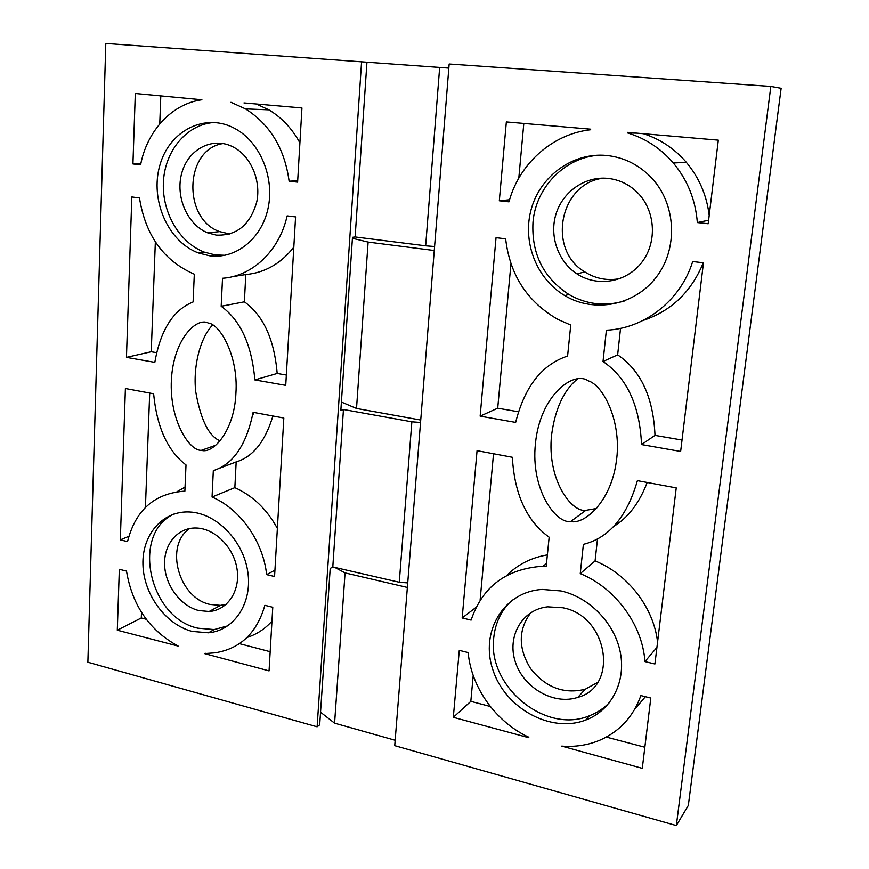 <?xml version="1.0" encoding="UTF-8"?>
<svg xmlns="http://www.w3.org/2000/svg" width="869" height="869" viewBox="0 0 869 869"><rect width="100%" height="100%" fill="white"/><g stroke="black" fill="none" stroke-linecap="round" stroke-linejoin="round"><path stroke-width="1.3" d="M204.563 653.597L215.001 652.825C240.289 648.817 256.92 632.98 264.871 605.313L272.768 607.268L269.053 670.89L204.563 653.597L205.236 653.206M247.068 637.455C256.692 634.381 264.991 628.939 271.954 621.129M270.172 651.707L239.464 643.668M235.933 392.897C238.443 355.693 219.857 324.018 208.169 323.007C196.524 316.892 173.463 339.344 171.389 379.894C169.216 420.259 189.518 451.283 201.423 450.305C212.644 454.291 234.489 431.393 235.933 392.897M212.623 325.049C200.945 336.672 192.788 365.154 195.721 391.637C200.674 419.792 208.799 436.205 220.107 440.876M252.292 416.609L253.802 412.427M192.136 631.405L208.451 632.795C234.272 630.59 252.618 602.977 247.774 571.748C243.244 540.507 216.414 513.21 189.746 512.004C162.84 510.429 141.973 534.62 142.94 564.535C143.624 594.396 165.621 624.55 192.136 631.405M174.126 513.97C130.763 533.392 148.805 617.892 197.926 628.189L214.176 629.558L227.863 625.821M198.751 610.538L209.147 611.494C227.428 610.331 240.474 590.996 237.063 569.184C233.88 547.372 214.925 528.417 196.242 528.015C177.895 527.364 163.752 544.146 164.589 564.763C165.219 585.358 180.513 605.965 198.751 610.538M215.067 122.453C188.03 123.517 165.664 149.349 163.513 180.296C161.156 211.243 178.949 242.603 204.476 252.184L215.306 254.943L225.006 255.28M216.229 235.097C236.759 235.933 250.283 224.821 256.789 201.771C261.211 180.448 250.837 156.17 233.446 147.122C213.144 136.205 188.562 148.773 181.925 172.54C174.941 196.144 187.161 224.734 207.734 232.859L216.229 235.097M209.277 255.736C235.38 259.516 261.417 239.247 268.01 208.549C274.81 177.939 260.363 142.549 235.51 128.862C205.703 111.96 169.325 130.469 159.831 165.382C149.783 200.044 168.108 241.723 198.393 252.944L209.277 255.736M185.043 487.096L176.972 491.702M145.427 507.409L149.696 393.038M120.324 539.877L125.397 388.519L153.628 393.776C156.811 427.07 167.598 450.805 186.009 464.948L184.869 491.137C154.628 493.179 135.521 510.005 127.537 541.593L120.324 539.877L128.829 536.336M220.454 467.902L236.172 461.906L234.847 487.639C252.76 495.699 266.935 509.288 277.374 528.417M272.899 415.99C265.164 441.626 252.922 456.931 236.172 461.906M274.941 570.173L266.631 574.626L274.561 576.505L283.826 418.022L253.118 412.308C246.459 444.906 233.196 464.339 213.318 470.618L212.058 497.025L234.847 487.639M266.631 574.626C263.144 541.398 240.159 508.962 212.058 497.025M293.809 247.209C280.796 263.665 264.795 272.779 245.786 274.55L244.385 301.825C263.383 315.545 274.311 339.421 277.178 373.464L286.336 375.039M244.385 301.825L221.182 306.279L222.518 278.265C252.206 276.309 279.362 250.924 287.128 215.881L295.579 216.902L285.738 385.358L254.845 379.927L277.178 373.464M221.182 306.279C240.594 320.411 251.814 344.96 254.845 379.927M232.305 276.7L245.786 274.55M126.45 357.365L131.827 196.97L139.464 197.904C145.449 235.401 163.73 260.83 194.308 274.191L193.103 301.967C173.246 309.94 160.483 330.068 154.823 362.351L126.45 357.365L151.239 351.739L155.345 241.897M156.681 352.684L151.239 351.739M407.724 582.903L399.262 582.252L332.794 566.957L330.209 568.435L319.694 724.822L317.12 726.81L87.867 662.232L105.79 43.45L448.828 68.097M439.671 67.38L425.658 245.818L434.587 246.524M425.658 245.818L355.128 236.955L366.946 62.21M399.262 582.252L411.852 421.813L420.542 422.486M411.852 421.813L343.451 409.495L340.833 410.45L352.488 237.302L355.128 236.955M332.794 566.957L343.451 409.495M317.12 726.81L361.591 61.601M117.293 630.199L178.134 646.08C149.414 630.394 132.207 605.389 126.505 571.074L119.335 569.304L117.293 630.199L141.289 617.957L141.495 612.406M299.914 142.885C292.049 128.536 281.697 117.521 268.858 109.842L245.536 108.897C270.15 124.604 284.684 148.708 289.116 181.208L297.611 182.153L301.945 107.962L243.972 102.922M245.536 108.897L230.937 102.292M135.303 93.472L132.935 163.937L140.615 164.784C146.97 131.023 171.812 103.824 201.89 99.761L135.303 93.472M146.231 619.26L141.289 617.957M268.858 109.842L256.268 103.987M289.116 181.208L297.698 180.785M159.755 123.887L160.808 95.688M132.935 163.937L140.821 163.752M223.192 143.537C184.532 148.838 182.305 218.945 219.64 231.61L229.894 234.011M189.681 528.515C164.219 545.384 178.525 598.057 210.135 604.444L220.444 605.367L226.146 604.368M499.317 200.772L506.345 121.932L590.67 129.177L590.616 129.742C552.011 133.978 518.956 164.187 508.984 201.836L499.317 200.772L509.582 199.761M518.804 178.145L523.811 123.431M535.423 443.777C530.535 489.432 555.747 523.681 570.64 521.552C584.555 524.67 610.831 501.761 616.262 461.928C622.345 422.367 603.423 385.152 588.139 380.807C573.801 370.487 540.007 394.971 535.423 443.777M577.179 379.232C563.633 390.518 555.106 409.082 551.598 434.891C546.742 479.264 571.281 512.471 585.804 510.353L596.655 508.463M606.464 155.442C572.79 152.26 540.518 175.951 531.339 208.766C521.976 241.539 536.325 278.786 564.807 295.623C594.103 313.22 634.62 305.736 656.345 277.081C678.309 248.653 676.299 203.911 651.348 177.645C638.813 164.654 623.844 157.256 606.464 155.442M600.338 155.138C565.458 156.507 535.728 187.107 532.99 222.247C531.372 253.629 543.321 277.689 568.837 294.439C586.369 304.476 604.911 306.648 624.453 300.978M607.855 178.373C585.13 176.07 562.96 191.571 556.084 213.741C549.089 235.901 558.039 261.602 576.994 273.887C597.503 287.422 626.81 282.414 642.115 261.927C657.616 241.625 655.367 209.777 636.923 192.049C628.635 184.141 618.945 179.59 607.855 178.373M512.341 599.958C501.543 609.81 495.352 622.356 493.766 637.596C487.161 685.945 545.015 734.511 589.454 715.763C597.296 712.765 604.096 708.224 609.832 702.152M562.732 607.757L547.644 606.834C521.965 609.495 506.627 636.673 515.469 662.319C523.822 688.074 553.955 705.367 577.809 697.362C619.401 686.477 607.822 615.73 562.732 607.757M560.939 590.953L542.245 589.443C503.423 591.713 479.764 632.035 492.951 670.064C505.302 708.278 550.794 733.566 585.76 720.043C611.048 710.581 626.028 682.306 620.412 652.869C614.915 623.421 589.508 597.242 560.939 590.953M642.93 320.52C671.216 311.091 691.333 291.843 703.282 262.796M682.024 440.04L655.009 435.369C653.336 397.394 640.877 370.552 617.642 354.845L620.542 328.352M641.539 444.57C639.747 405.432 626.907 377.743 603.021 361.504L606.377 330.209C644.277 328.656 680.579 300.783 692.691 261.515L703.466 262.818L680.644 451.456L641.539 444.57L655.009 435.369M603.021 361.504L617.642 354.845M480.144 416.142L515.654 422.399C524.637 386.651 541.952 364.535 567.587 356.051L570.748 325.071L557.941 319.444C527.287 301.815 509.853 274.952 505.639 238.834L496.036 237.672L480.144 416.142L497.709 408.191L518.521 411.787M510.95 263.807L497.709 408.191M493.527 453.77L480.101 600.262M506.681 575.495C517.696 564.513 531.252 557.637 547.361 554.878M462.167 617.957L477.059 450.685L512.352 457.279C514.448 494.32 526.723 520.966 549.154 537.216L546.21 566.208L543.049 566.197C506.345 568.684 482.371 586.651 471.117 620.097L462.167 617.957L476.125 607.29M613.807 526.364C628.265 517.522 639.388 502.89 647.177 482.469M644.939 661.602C642.484 624.615 615.165 587.77 580.253 573.616L583.392 544.352C608.973 538.009 626.973 516.773 637.401 480.644L676.234 487.889L654.922 663.992L644.939 661.602L656.931 647.416M657.572 642.061C653.694 607.453 627.744 574.051 595.08 560.918L597.459 539.236M580.253 573.616L595.08 560.918M770.836 86.411L781.133 88.29L688.324 805.433L676.332 825.55L394.732 745.656L449.154 64.002L770.836 86.411L676.332 825.55M395.167 740.258L334.587 723.171L320.542 712.211M334.587 723.171L345.058 572.91L334.837 567.424M345.058 572.91L407.365 587.455M341.398 402.043L356.518 408.452L368.108 242.082L352.423 238.269M368.108 242.082L434.261 250.522M356.518 408.452L420.726 420.053M709.202 215.458C706.747 195.329 699.132 177.624 686.347 162.34L673.312 162.97C687.542 180.079 695.558 199.946 697.34 222.551L708.192 223.746L718.315 140.148L627.614 132.349L627.548 132.924L636.695 133.131M673.312 162.97C660.701 148.36 645.45 138.345 627.548 132.924M528.754 737.694L528.808 737.227C495.743 721.954 471.226 687.433 468.174 652.576L459.277 650.36L453.314 717.327L528.754 737.694M642.289 768.337L650.805 698.046L640.887 695.569C633.49 716.23 620.151 730.959 600.848 739.758C588.639 745.059 575.593 747.177 561.743 746.113L642.289 768.337M530.861 612.612C518.163 629.634 518.098 648.339 530.655 668.706C545.678 687.531 563.862 694.385 585.185 689.269L597.557 682.437M603.52 178.134C559.419 183.12 546.905 249.87 584.772 271.888C595.678 278.764 607.464 280.991 620.129 278.58M686.347 162.34C674.507 148.621 660.19 139.083 643.408 133.707M697.34 222.551L708.626 220.226M490.29 706.497L470.824 701.359L473.203 675.452M453.314 717.327L470.824 701.359M634.728 709.256L645.395 696.699M644.852 747.231L606.301 737.075M201.423 450.305L215.773 445.243M214.176 629.558L208.451 632.795M204.476 252.184L198.393 252.944M219.64 231.61L207.734 232.859M220.444 605.367L209.147 611.494M570.64 521.552L585.804 510.353M568.837 294.439L564.807 295.623M589.454 715.763L585.76 720.043M585.185 689.269L577.809 697.362M584.772 271.888L576.994 273.887M546.482 563.514L543.049 566.197"/></g></svg>
